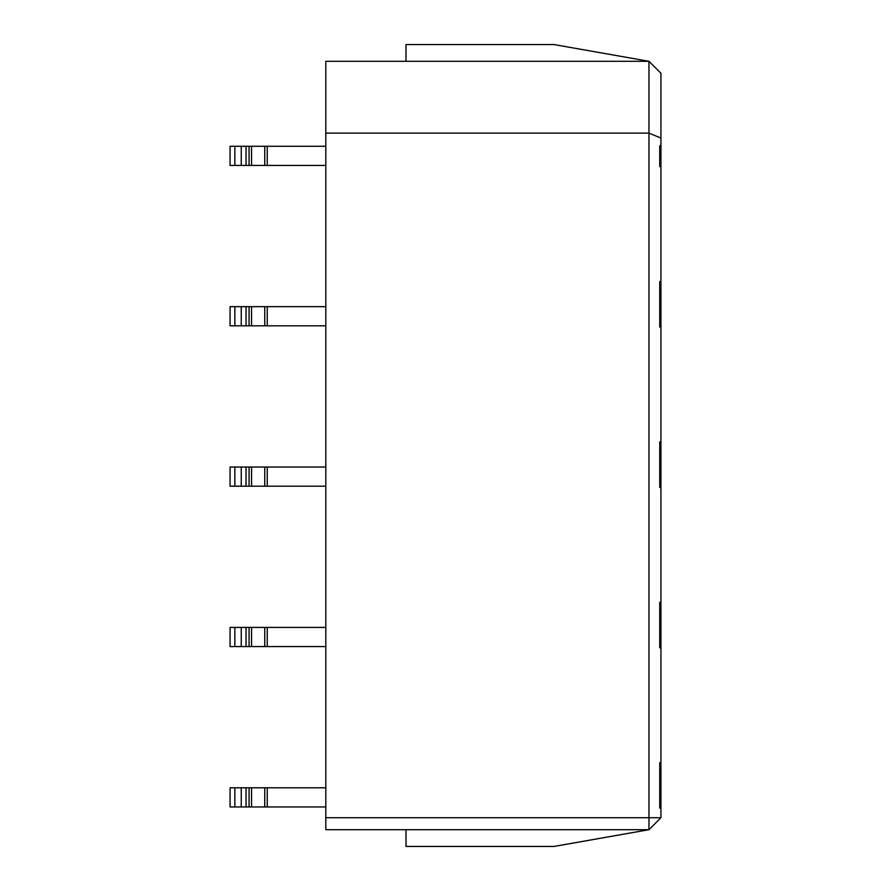 <?xml version="1.0" encoding="UTF-8"?>
<svg xmlns="http://www.w3.org/2000/svg" width="891" height="891" viewBox="0 0 891 891"><rect width="100%" height="100%" fill="white"/><g stroke="black" fill="none" stroke-linecap="round" stroke-linejoin="round"><path stroke-width="1.34" d="M406.006 829.699L406.006 846.45L553.935 846.45L648.971 829.699L325.816 829.699L325.816 817.726L648.971 817.726L648.971 61.301L325.816 61.301L325.816 817.726M406.006 61.301L406.006 44.55L553.935 44.55L648.971 61.301L660.933 73.274L660.933 144.843L659.741 146.046L659.741 166.628L660.933 166.628L660.933 165.436L659.741 165.436M659.741 166.628L660.933 166.628L660.933 305.468L659.741 305.468M660.933 281.534L659.741 281.534L659.741 327.008L660.933 327.008L660.933 325.816L659.741 325.816M659.741 327.008L660.933 327.008L660.933 465.848L659.741 465.848M660.933 441.914L659.741 441.914L659.741 487.388L660.933 487.388L660.933 486.196L659.741 486.196M659.741 487.388L660.933 487.388L660.933 626.228L659.741 626.228M660.933 602.294L659.741 602.294L659.741 647.768L660.933 647.768L660.933 646.576L659.741 646.576M659.741 647.768L660.933 647.768L660.933 786.608L659.741 786.608M660.933 762.674L659.741 762.674L659.741 808.148L660.933 808.148L660.933 806.956L659.741 806.956M659.741 808.148L660.933 808.148L660.933 817.726L648.971 817.726L648.971 829.699L660.933 817.726M325.816 133.115L648.971 133.115L660.933 138.072M660.933 165.436L660.933 155.858L659.741 155.168L660.933 155.858L660.933 145.088M660.933 325.816L660.933 316.238L659.741 315.548L660.933 316.238L660.933 305.468M660.933 486.196L660.933 476.618L659.741 475.928L660.933 476.618L660.933 465.848M660.933 646.576L660.933 636.998L659.741 636.308L660.933 636.998L660.933 626.228M660.933 806.956L660.933 797.378L659.741 796.688L660.933 797.378L660.933 786.608M234.856 146.28L234.856 165.436L230.067 165.436L230.067 146.28L267.233 146.28L267.233 165.436L264.75 165.436L264.75 146.28M325.816 165.436L267.233 165.436M251.552 146.28L251.552 165.436L264.75 165.436M251.552 165.436L249.079 165.436L249.079 146.28M246.039 146.28L246.039 165.436L249.079 165.436M246.039 165.436L241.249 165.436L241.249 146.28M234.856 165.436L241.249 165.436M325.816 146.28L267.233 146.28M230.067 165.436L230.067 146.28M325.816 325.816L264.75 325.816L264.75 306.66L267.233 306.66L267.233 325.816M234.856 306.66L234.856 325.816L230.067 325.816L230.067 306.66L251.552 306.66L251.552 325.816L264.75 325.816M251.552 325.816L249.079 325.816L249.079 306.66M246.039 306.66L246.039 325.816L249.079 325.816M246.039 325.816L241.249 325.816L241.249 306.66M234.856 325.816L241.249 325.816M251.552 306.66L264.75 306.66M325.816 306.66L267.233 306.66M325.816 486.196L264.75 486.196L264.75 467.04L267.233 467.04L267.233 486.196M234.856 467.04L234.856 486.196L230.067 486.196L230.067 467.04L251.552 467.04L251.552 486.196L264.75 486.196M251.552 486.196L249.079 486.196L249.079 467.04M246.039 467.04L246.039 486.196L249.079 486.196M246.039 486.196L241.249 486.196L241.249 467.04M234.856 486.196L241.249 486.196M251.552 467.04L264.75 467.04M325.816 467.04L267.233 467.04M325.816 646.576L264.75 646.576L264.75 627.42L267.233 627.42L267.233 646.576M234.856 627.42L234.856 646.576L230.067 646.576L230.067 627.42L251.552 627.42L251.552 646.576L264.75 646.576M251.552 646.576L249.079 646.576L249.079 627.42M246.039 627.42L246.039 646.576L249.079 646.576M246.039 646.576L241.249 646.576L241.249 627.42M234.856 646.576L241.249 646.576M251.552 627.42L264.75 627.42M325.816 627.42L267.233 627.42M325.816 806.956L264.75 806.956L264.75 787.8L267.233 787.8L267.233 806.956M234.856 787.8L234.856 806.956L230.067 806.956L230.067 787.8L251.552 787.8L251.552 806.956L264.75 806.956M251.552 806.956L249.079 806.956L249.079 787.8M246.039 787.8L246.039 806.956L249.079 806.956M246.039 806.956L241.249 806.956L241.249 787.8M234.856 806.956L241.249 806.956M251.552 787.8L264.75 787.8M325.816 787.8L267.233 787.8"/></g></svg>
